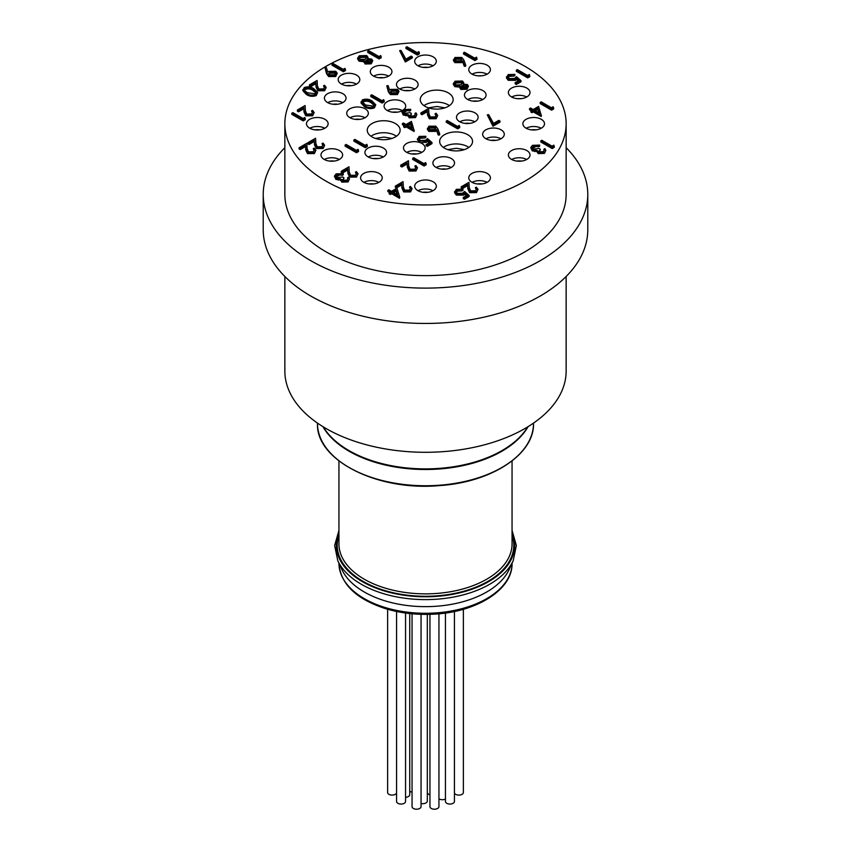 <?xml version="1.0" encoding="UTF-8"?>
<svg xmlns="http://www.w3.org/2000/svg" width="851" height="851" viewBox="0 0 851 851"><rect width="100%" height="100%" fill="white"/><g stroke="black" fill="none" stroke-linecap="round" stroke-linejoin="round"><path stroke-width="1.28" d="M370.962 136.224A16.446 9.499 180 0 1 396.438 136.224M423.968 105.62A16.446 9.499 180 0 1 449.434 105.62M443.36 147.425A16.446 9.499 180 0 1 468.837 147.425M341.506 84.089A10.818 6.244 180 0 1 356.484 84.089M351.378 85.674A10.818 6.244 0 0 0 346.623 85.674M373.642 76.143A10.818 6.244 180 0 1 388.62 76.143M383.503 77.728A10.818 6.244 0 0 0 378.748 77.728M327.741 102.641A10.818 6.244 180 0 1 342.719 102.641M337.602 104.226A10.818 6.244 0 0 0 332.847 104.226M309.817 128.256A10.818 6.244 180 0 1 324.805 128.256M319.689 129.841A10.818 6.244 0 0 0 314.934 129.841M324.316 159.488A10.818 6.244 180 0 1 339.294 159.488M334.188 161.073A10.818 6.244 0 0 0 329.422 161.073M363.92 182.359A10.818 6.244 180 0 1 378.897 182.359M373.78 183.944A10.818 6.244 0 0 0 369.026 183.944M418.011 190.72A10.818 6.244 180 0 1 432.989 190.72M427.883 192.305A10.818 6.244 0 0 0 423.117 192.305M472.103 182.359A10.818 6.244 180 0 1 487.08 182.359M481.974 183.944A10.818 6.244 0 0 0 477.22 183.944M511.706 159.488A10.818 6.244 180 0 1 526.684 159.488M521.578 161.073A10.818 6.244 0 0 0 516.812 161.073M526.195 128.256A10.818 6.244 180 0 1 541.183 128.256M536.066 129.841A10.818 6.244 0 0 0 531.311 129.841M511.706 97.025A10.818 6.244 180 0 1 526.684 97.025M472.103 74.165A10.818 6.244 180 0 1 487.08 74.165M418.011 65.793A10.818 6.244 180 0 1 432.989 65.793M427.883 67.378A10.818 6.244 0 0 0 423.117 67.378M383.237 156.988A10.818 6.244 0 0 0 368.249 156.988M373.366 158.573A10.818 6.244 180 0 1 378.121 158.573M365.026 117.746A10.818 6.244 0 0 0 350.038 117.746M355.154 119.331A10.818 6.244 180 0 1 359.909 119.331M414.777 89.015A10.818 6.244 0 0 0 399.8 89.015M404.906 90.6A10.818 6.244 180 0 1 409.661 90.6M482.751 99.535A10.818 6.244 0 0 0 467.763 99.535M472.879 101.12A10.818 6.244 180 0 1 477.634 101.12M500.962 138.777A10.818 6.244 0 0 0 485.974 138.777M491.091 140.362A10.818 6.244 180 0 1 495.846 140.362M451.2 167.498A10.818 6.244 0 0 0 436.223 167.498M441.339 169.083A10.818 6.244 180 0 1 446.094 169.083M459.806 121.789A10.818 6.244 180 0 1 474.794 121.789M469.678 123.374A10.818 6.244 0 0 0 464.923 123.374M406.81 152.393A10.818 6.244 180 0 1 421.788 152.393M416.682 153.978A10.818 6.244 0 0 0 411.916 153.978M387.407 110.587A10.818 6.244 180 0 1 402.321 110.556M397.279 112.183A10.818 6.244 0 0 0 392.524 112.183M425.075 106.332A16.446 9.499 0 0 0 442.999 108.385A16.446 9.499 0 0 0 453.147 99.62A16.446 9.499 0 0 0 436.701 90.121A16.446 9.499 0 0 0 420.256 99.62A16.446 9.499 0 0 0 425.075 106.332M372.068 136.937A16.446 9.499 0 0 0 389.992 138.99A16.446 9.499 0 0 0 400.14 130.214A16.446 9.499 0 0 0 383.695 120.725A16.446 9.499 0 0 0 367.249 130.214A16.446 9.499 0 0 0 372.068 136.937M444.477 148.138A16.446 9.499 0 0 0 462.391 150.191A16.446 9.499 0 0 0 472.55 141.415A16.446 9.499 0 0 0 456.104 131.926A16.446 9.499 0 0 0 439.659 141.415A16.446 9.499 0 0 0 444.477 148.138M327.582 102.556A10.818 6.244 0 0 0 339.368 103.907A10.818 6.244 0 0 0 346.049 98.131A10.818 6.244 0 0 0 335.23 91.887A10.818 6.244 0 0 0 324.412 98.131A10.818 6.244 0 0 0 327.582 102.556M309.658 128.171A10.818 6.244 0 0 0 321.455 129.522A10.818 6.244 0 0 0 328.124 123.757A10.818 6.244 0 0 0 317.306 117.502A10.818 6.244 0 0 0 306.488 123.757A10.818 6.244 0 0 0 309.658 128.171M324.157 159.403A10.818 6.244 0 0 0 335.943 160.754A10.818 6.244 0 0 0 342.623 154.988A10.818 6.244 0 0 0 331.805 148.734A10.818 6.244 0 0 0 320.987 154.988A10.818 6.244 0 0 0 324.157 159.403M363.76 182.263A10.818 6.244 0 0 0 375.546 183.614A10.818 6.244 0 0 0 382.227 177.848A10.818 6.244 0 0 0 371.408 171.604A10.818 6.244 0 0 0 360.59 177.848A10.818 6.244 0 0 0 363.76 182.263M417.852 190.635A10.818 6.244 0 0 0 429.638 191.986A10.818 6.244 0 0 0 436.318 186.22A10.818 6.244 0 0 0 425.5 179.965A10.818 6.244 0 0 0 414.682 186.22A10.818 6.244 0 0 0 417.852 190.635M471.943 182.263A10.818 6.244 0 0 0 483.74 183.614A10.818 6.244 0 0 0 490.41 177.848A10.818 6.244 0 0 0 479.592 171.604A10.818 6.244 0 0 0 468.773 177.848A10.818 6.244 0 0 0 471.943 182.263M511.547 159.403A10.818 6.244 0 0 0 523.333 160.754A10.818 6.244 0 0 0 530.013 154.988A10.818 6.244 0 0 0 519.195 148.734A10.818 6.244 0 0 0 508.377 154.988A10.818 6.244 0 0 0 511.547 159.403M526.035 128.171A10.818 6.244 0 0 0 537.832 129.522A10.818 6.244 0 0 0 544.512 123.757A10.818 6.244 0 0 0 533.694 117.502A10.818 6.244 0 0 0 522.876 123.757A10.818 6.244 0 0 0 526.035 128.171M511.547 96.94A10.818 6.244 0 0 0 523.333 98.291A10.818 6.244 0 0 0 530.013 92.525A10.818 6.244 0 0 0 519.195 86.27A10.818 6.244 0 0 0 508.377 92.525A10.818 6.244 0 0 0 511.547 96.94M471.943 74.069A10.818 6.244 0 0 0 483.74 75.431A10.818 6.244 0 0 0 490.41 69.654A10.818 6.244 0 0 0 479.592 63.41A10.818 6.244 0 0 0 468.773 69.654A10.818 6.244 0 0 0 471.943 74.069M417.852 65.708A10.818 6.244 0 0 0 429.638 67.059A10.818 6.244 0 0 0 436.318 61.293A10.818 6.244 0 0 0 425.5 55.038A10.818 6.244 0 0 0 414.682 61.293A10.818 6.244 0 0 0 417.852 65.708M373.483 76.047A10.818 6.244 0 0 0 385.269 77.409A10.818 6.244 0 0 0 391.949 71.633A10.818 6.244 0 0 0 381.131 65.389A10.818 6.244 0 0 0 370.313 71.633A10.818 6.244 0 0 0 373.483 76.047M341.347 84.004A10.818 6.244 0 0 0 353.133 85.355A10.818 6.244 0 0 0 359.813 79.579A10.818 6.244 0 0 0 348.995 73.335A10.818 6.244 0 0 0 338.177 79.579A10.818 6.244 0 0 0 341.347 84.004M419.958 142.564A10.818 6.244 0 0 0 409.012 142.436A10.818 6.244 0 0 0 403.48 147.883A10.818 6.244 0 0 0 406.65 152.308A10.818 6.244 0 0 0 418.437 153.659A10.818 6.244 0 0 0 425.117 147.883A10.818 6.244 0 0 0 420.49 142.766L417.415 139.819L419.149 136.437L425.83 136.288L425.83 137.426L424.809 138.011L420.256 138.277L419.16 139.394M459.646 121.704A10.818 6.244 0 0 0 471.443 123.055A10.818 6.244 0 0 0 478.124 117.289A10.818 6.244 0 0 0 467.305 111.034A10.818 6.244 0 0 0 456.487 117.289A10.818 6.244 0 0 0 459.646 121.704M404.289 109.183A10.818 6.244 0 0 0 405.714 106.088A10.818 6.244 0 0 0 394.896 99.844A10.818 6.244 0 0 0 384.078 106.088A10.818 6.244 0 0 0 387.248 110.502A10.818 6.244 0 0 0 402.204 110.694M323.263 426.862A108.194 62.463 0 0 0 348.995 450.594A108.194 62.463 0 0 0 527.737 426.862M284.851 276.501L284.851 371.1A140.649 81.207 0 0 0 326.05 428.51A140.649 81.207 0 0 0 479.326 446.115A140.649 81.207 0 0 0 566.149 371.1L566.149 276.501M284.851 147.68A162.286 93.695 0 0 0 263.214 194.422L263.214 229.759A162.286 93.695 0 0 0 310.743 296.01A162.286 93.695 0 0 0 487.602 316.317A162.286 93.695 0 0 0 587.786 229.759L587.786 194.422A162.286 93.695 0 0 0 566.149 147.68M263.214 194.422A162.286 93.695 0 0 0 310.743 260.672A162.286 93.695 0 0 0 487.602 280.979A162.286 93.695 0 0 0 587.786 194.422M284.851 123.757L284.851 194.422A140.649 81.207 0 0 0 326.05 251.843A140.649 81.207 0 0 0 479.326 269.437A140.649 81.207 0 0 0 566.149 194.422L566.149 123.757A140.649 81.207 0 0 0 425.5 42.55A140.649 81.207 0 0 0 284.851 123.757A140.649 81.207 0 0 0 326.05 181.167A140.649 81.207 0 0 0 479.326 198.772A140.649 81.207 0 0 0 566.149 123.757M436.063 167.413A10.818 6.244 0 0 0 447.849 168.764A10.818 6.244 0 0 0 454.53 162.998A10.818 6.244 0 0 0 443.711 156.744A10.818 6.244 0 0 0 432.893 162.998A10.818 6.244 0 0 0 436.063 167.413M485.815 138.681A10.818 6.244 0 0 0 497.612 140.043A10.818 6.244 0 0 0 504.292 134.267A10.818 6.244 0 0 0 493.474 128.022A10.818 6.244 0 0 0 482.655 134.267A10.818 6.244 0 0 0 485.815 138.681M467.603 99.439A10.818 6.244 0 0 0 479.4 100.801A10.818 6.244 0 0 0 486.081 95.025A10.818 6.244 0 0 0 475.252 88.781A10.818 6.244 0 0 0 464.433 95.025A10.818 6.244 0 0 0 467.603 99.439M399.64 88.929A10.818 6.244 0 0 0 411.427 90.28A10.818 6.244 0 0 0 418.107 84.515A10.818 6.244 0 0 0 407.289 78.26A10.818 6.244 0 0 0 396.47 84.515A10.818 6.244 0 0 0 399.64 88.929M349.878 117.651A10.818 6.244 0 0 0 361.675 119.012A10.818 6.244 0 0 0 368.345 113.236A10.818 6.244 0 0 0 357.526 106.992A10.818 6.244 0 0 0 346.708 113.236A10.818 6.244 0 0 0 349.878 117.651M368.089 156.892A10.818 6.244 0 0 0 379.886 158.254A10.818 6.244 0 0 0 386.567 152.478A10.818 6.244 0 0 0 375.748 146.234A10.818 6.244 0 0 0 364.919 152.478A10.818 6.244 0 0 0 368.089 156.892M429.223 142.766L427.617 141.362L426.5 142.266L420.49 142.766M425.83 136.288L420.256 137.149L419.043 138.841L420.256 140.489L425.511 140.351L427.436 138.564L431.968 142.521L431.968 143.659L427.298 146.351L426.128 145.681L426.128 144.542L430 142.308L427.617 140.234L427.617 141.362M476.347 189.869L475.369 187.741L476.39 187.156L478.017 189.39L476.475 192.624L469.656 192.656L467.869 188.965L467.678 185.561L462.38 188.624L461.21 187.954L461.21 186.816L468.954 182.348L469.241 187.624L470.582 190.879L475.358 190.784L476.486 189.284L475.369 187.741M478.017 189.39L476.475 192.624M462.965 189.177L457.391 190.039L456.179 191.72L457.391 193.368L462.646 193.241L464.572 191.454L469.092 195.411L469.092 196.538L464.423 199.24L463.263 198.57L463.263 197.432L467.135 195.198L464.752 193.113L464.752 194.251L463.625 195.145L456.327 195.07L454.551 192.709L456.285 189.326L462.965 189.177L462.965 190.305L461.944 190.901L457.391 191.167L456.296 192.283M466.348 195.645L464.752 194.251M384.226 101.865L382.12 103.077L370.738 96.514L370.738 95.376L371.759 94.791L381.982 100.684L383.727 99.673L384.226 101.865M541.417 115.236L541.215 116.481L533.332 111.928L532.013 112.694L530.854 112.013L530.854 110.885L532.162 110.13L529.535 108.609L530.556 108.024L533.183 109.534L538.587 106.418L541.215 115.353L533.332 110.8L532.013 111.555L530.854 110.885M531.184 110.694L529.535 109.736L529.535 108.609M322.965 145.766L321.997 143.649L323.018 143.053L324.646 145.298L323.103 148.521L316.274 148.553L314.498 144.861L314.306 141.468L309.009 144.521L307.839 143.851L307.839 142.723L315.572 138.256L315.87 143.521L317.21 146.776L321.986 146.691L323.114 145.191L321.997 143.649M324.646 145.298L323.103 148.521M314.21 150.818L313.242 148.702L314.264 148.117L315.891 150.35L314.338 153.574L307.519 153.606L305.743 149.925L305.552 146.521L300.254 149.585L299.084 148.904L299.084 147.776L306.817 143.308L307.115 148.574L308.445 151.84L313.232 151.744L314.349 150.244L313.242 148.702M315.891 150.35L314.338 153.574M499.984 122.161L492.974 126.214L487.283 114.885L488.655 114.651L493.537 123.406L498.814 120.363L499.984 121.033L499.984 122.161M414.267 130.214L414.054 131.469L406.172 126.916L404.863 127.671L403.693 127.001L403.693 125.874L405.012 125.108L402.385 123.597L403.406 123.001L406.033 124.523L411.427 121.406L414.054 130.341L406.172 125.788L404.863 126.544L403.693 125.874M404.034 125.682L402.385 124.725L402.385 123.597M345.485 70.537L343.379 71.75L331.996 65.187L331.996 64.048L333.018 63.463L343.23 69.356L344.985 68.346L345.485 70.537M317.614 92.514L316.232 95.589C312.583 96.833 309.275 96.44 306.307 94.397L302.839 90.674L304.264 87.547C307.881 86.334 311.147 86.749 314.04 88.802L317.614 92.514L316.232 94.461C312.583 95.706 309.275 95.312 306.307 93.27L302.839 89.546M410.437 189.156L409.459 187.029L410.48 186.443L412.107 188.677L410.565 191.911L403.746 191.943L401.959 188.252L401.768 184.858L396.47 187.911L395.311 187.241L395.311 186.103L403.044 181.646L403.342 186.912L404.672 190.167L409.448 190.071L410.576 188.571L409.459 187.029M412.107 188.677L410.565 191.911M399.034 91.28L397.449 94.567L390.428 94.589L388.396 91.897L386.769 85.791L388.152 85.643L389.62 90.142L390.726 89.398L397.587 89.334L399.034 91.28L397.449 93.44L390.428 93.461L388.396 90.77L386.769 85.791M459.742 127.618L457.636 128.831L446.254 122.257L446.254 121.129L447.275 120.544L457.487 126.437L459.242 125.427L459.742 127.618M476.985 59.336L474.89 60.549L463.497 53.985L463.497 52.847L464.518 52.262L474.741 58.155L476.486 57.145L476.985 59.336M465.688 65.07L465.688 66.197L464.284 66.293L462.699 61.9L461.625 62.644L454.87 62.644L453.413 60.687L454.945 57.453L461.859 57.464L463.891 60.102L465.688 65.07L464.284 65.165L462.699 60.772L461.625 61.517L454.87 61.517L453.413 59.559M468.475 86.153L466.976 88.153L460.785 88.313L460.029 86.004L454.796 85.526L453.306 83.675L455.072 81.207L462.444 81.005L463.721 82.781L463.316 84.111L467.39 84.536L468.475 86.153L466.976 89.281L460.785 89.44L460.029 87.132L454.796 86.664L453.306 84.323M463.721 82.781L463.721 84.047M399.747 197.028L399.534 198.272L391.662 193.73L390.343 194.485L389.173 193.805L389.173 192.677L390.492 191.922L387.865 190.401L388.886 189.816L391.513 191.326L396.917 188.209L399.747 197.028L391.662 192.592L390.343 193.358L389.173 192.677M389.513 192.486L387.865 191.539L387.865 190.401M324.508 87.983L323.54 85.855L324.561 85.27L326.178 87.504L324.635 90.738L317.817 90.77L316.04 87.079L315.849 83.675L310.551 86.738L309.381 86.057L309.381 84.93L317.115 80.462L317.412 85.738L318.742 88.993L323.529 88.898L324.646 87.398L323.54 85.855M326.178 87.504L324.635 90.738M305.307 119.693L303.201 120.906L291.819 114.332L291.819 113.204L292.84 112.619L303.062 118.512L304.807 117.502L305.307 119.693M312.498 113.045L311.519 110.928L312.54 110.343L314.168 112.577L312.625 115.8L305.807 115.832L304.02 112.151L303.828 108.747L298.531 111.811L297.371 111.13L297.371 110.002L305.105 105.535L305.403 110.811L306.732 114.066L311.509 113.97L312.636 112.47L311.519 110.928M314.168 112.577L312.625 115.8M415.192 115.013L414.937 113.428L415.958 112.843L416.905 114.555L415.49 117.619L409.203 117.821L408.193 115.704L403.289 115.087L401.8 111.843L403.544 109.556L410.703 109.3L410.703 110.439L409.682 111.024L407.214 110.63L403.438 112.555M416.905 114.555L415.49 117.619M410.703 109.3L404.693 110.236L403.31 111.992L404.204 113.3L410.118 112.672L411.288 113.343L411.288 114.481L409.82 115.768M412.331 57.9L405.321 61.953L399.63 50.624L401.002 50.39L405.884 59.145L411.161 56.102L412.331 56.772L412.331 57.9M419.394 53.826L417.288 55.038L405.906 48.464L405.906 47.337L406.927 46.752L417.15 52.645L418.894 51.634L419.394 53.826M337.241 73.25L335.666 76.547L328.646 76.558L326.614 73.877L324.986 67.761L326.369 67.612L327.837 72.112L328.943 71.378L335.805 71.303L337.241 73.25L335.666 75.409L328.646 75.431L326.614 72.739L324.986 67.761M436.02 115.959L435.042 113.832L436.063 113.247L437.691 115.481L436.148 118.714L429.329 118.746L427.542 115.055L427.351 111.651L422.053 114.715L420.894 114.045L420.894 112.906L428.627 108.439L428.925 113.715L430.255 116.97L435.031 116.874L436.159 115.374L435.042 113.832M437.691 115.481L436.148 118.714M439.648 133.798L439.648 134.937L438.244 135.032L436.648 130.639L435.584 131.384L428.83 131.384L427.362 129.426L428.904 126.193L435.818 126.203L437.85 128.841L439.648 133.798L438.244 133.905L436.648 129.512L435.584 130.256L428.83 130.256L427.362 128.288M553.682 108.949L551.576 110.162L540.194 103.588L540.194 102.46L541.215 101.865L551.427 107.769L553.182 106.758L553.682 108.949M544.129 150.787L543.874 149.212L544.895 148.617L545.842 150.34L544.427 153.393L538.14 153.606L537.13 151.478L532.215 150.861L530.737 147.627L532.481 145.33L539.64 145.085L539.64 146.212L538.619 146.797L536.151 146.404L532.375 148.329M545.842 150.34L544.427 153.393M539.64 145.085L533.63 146.021L532.247 147.766L533.141 149.085L539.055 148.446L540.225 149.127L540.225 150.255L538.757 151.552M554.299 147.351L552.193 148.574L540.81 142L540.81 140.862L541.832 140.277L552.044 146.17L553.799 145.159L554.299 147.351M372.749 60.698L371.238 62.697L365.058 62.857L364.292 60.549L359.069 60.07L357.569 58.208L359.345 55.751L366.707 55.549L367.994 57.325L367.579 58.655L371.653 59.081L372.749 60.698L371.238 63.825L365.058 63.985L364.292 61.676L359.069 61.208L357.569 58.868M367.994 57.325L367.983 58.581M381.205 57.74L379.099 58.953L367.717 52.379L367.717 51.251L368.738 50.656L378.961 56.56L380.705 55.549L381.205 57.74M514.866 74.399L509.281 75.26L508.068 76.941L509.281 78.59L514.547 78.462L516.472 76.675L520.993 80.632L520.993 81.76L516.323 84.462L515.153 83.792L515.153 82.653L519.025 80.419L516.642 78.335L516.642 79.473L515.525 80.366L508.217 80.292L506.451 77.93L508.175 74.548L514.866 74.399L514.866 75.526L513.844 76.122L509.281 76.388L508.185 77.505M518.248 80.866L516.642 79.473M529.811 76.675L527.705 77.888L516.323 71.314L516.323 70.186L517.344 69.601L527.556 75.494L529.311 74.484L529.811 76.675M347.793 179.327L347.527 177.753L348.548 177.157L349.506 178.88L348.08 181.933L341.804 182.146L340.783 180.018L335.879 179.401L334.39 176.168L336.145 173.87L343.293 173.615L343.293 174.753L342.272 175.338L339.815 174.944L336.039 176.87M349.506 178.88L348.08 181.933M343.293 173.615L337.294 174.561L335.911 176.306L336.805 177.625L342.719 176.987L343.878 177.668L343.878 178.795L342.421 180.093M356.388 174.306L355.41 172.189L356.431 171.594L358.058 173.827L356.516 177.061L349.697 177.093L347.91 173.402L347.719 170.009L342.421 173.061L341.251 172.391L341.251 171.264L348.995 166.796L349.282 172.062L350.623 175.317L355.399 175.221L356.526 173.732L355.41 172.189M358.058 173.827L356.516 177.061M415.841 168.253L414.873 166.126L415.894 165.541L417.522 167.775L415.979 171.008L409.15 171.04L407.374 167.349L407.182 163.945L401.885 167.009L400.715 166.328L400.715 165.2L408.448 160.733L408.746 166.009L410.086 169.264L414.863 169.168L415.99 167.668L414.873 166.126M417.522 167.775L415.979 171.008M426.17 164.775L424.064 165.998L412.682 159.424L412.682 158.297L413.703 157.701L423.926 163.605L425.67 162.594L426.17 164.775M358.59 151.521L356.484 152.733L345.102 146.159L345.102 145.032L346.123 144.447L356.346 150.34L358.09 149.329L358.59 151.521M367.345 146.468L365.239 147.68L353.856 141.106L353.856 139.979L354.878 139.383L365.1 145.287L366.845 144.276L367.345 146.468M375.77 104.822L374.376 107.896C370.728 109.141 367.43 108.737 364.462 106.705L360.994 102.982L362.409 99.854C366.036 98.631 369.302 99.056 372.195 101.109L375.77 104.822L374.376 106.758C370.728 108.003 367.43 107.609 364.462 105.577L360.994 101.843M431.968 142.521L427.298 145.223L427.298 146.351M420.256 137.149L420.256 138.277M424.809 136.883L424.809 138.011M427.617 140.234L426.5 141.128L419.192 141.053L419.192 142.181M419.192 141.053L417.415 138.692M426.5 141.128L426.5 142.266M427.298 145.223L426.128 144.542M476.475 191.486L469.656 191.518L467.869 187.837L467.678 184.433L462.38 187.497L462.38 188.624M462.38 187.497L461.21 186.816M467.678 184.433L467.678 185.561M469.656 191.518L469.656 192.656M469.092 195.411L464.423 198.113L464.423 199.24M457.391 190.039L457.391 191.167M461.944 189.762L461.944 190.901M464.752 193.113L463.625 194.017L456.327 193.932L456.327 195.07M456.327 193.932L454.551 191.581M463.625 194.017L463.625 195.145M464.423 198.113L463.263 197.432M384.226 100.737L382.12 101.95L382.12 103.077M382.12 101.95L370.738 95.376M371.174 101.694C368.972 100.056 366.43 99.673 363.547 100.546L362.558 101.95L365.483 104.981L373.174 106.109L374.163 104.684L371.174 101.694L371.174 102.833C368.972 101.195 366.43 100.812 363.547 101.673L362.696 102.524M364.462 105.577L364.462 106.705M374.376 106.758L374.376 107.896M374.036 105.237L371.174 102.833M363.547 100.546L363.547 101.673M367.345 145.33L365.239 146.553L365.239 147.68M365.239 146.553L353.856 139.979M358.59 150.393L356.484 151.606L356.484 152.733M356.484 151.606L345.102 145.032M426.17 163.647L424.064 164.86L424.064 165.998M424.064 164.86L412.682 158.297M415.979 169.87L409.15 169.902L407.374 166.222L407.182 162.818L401.885 165.871L401.885 167.009M401.885 165.871L400.715 165.2M407.182 162.818L407.182 163.945M409.15 169.902L409.15 171.04M356.516 175.934L349.697 175.966L347.91 172.274L347.719 168.87L342.421 171.934L342.421 173.061M342.421 171.934L341.251 171.264M347.719 168.87L347.719 170.009M349.697 175.966L349.697 177.093M343.878 177.668L342.825 180.423L346.9 180.135L347.942 178.784L347.527 177.753M342.219 179.561L342.825 180.423M337.294 174.561L337.294 175.689M339.815 173.817L339.815 174.944M342.272 174.21L342.272 175.338M348.08 180.795L341.804 181.008L340.783 178.891L335.879 178.263L335.879 179.401M335.879 178.263L334.39 176.168M338.581 179.04L338.581 180.178M341.804 181.008L341.804 182.146M340.677 180.593L340.783 178.891M529.811 75.548L527.705 76.76L527.705 77.888M527.705 76.76L516.323 70.186M520.993 80.632L516.323 83.334L516.323 84.462M509.281 75.26L509.281 76.388M513.844 74.984L513.844 76.122M516.642 78.335L515.525 79.239L508.217 79.154L508.217 80.292M508.217 79.154L506.451 76.803M515.525 79.239L515.525 80.366M516.323 83.334L515.153 82.653M381.205 56.602L379.099 57.825L379.099 58.953M379.099 57.825L367.717 51.251M364.047 62.57L364.292 60.549M365.249 59.251L366.579 57.474L365.653 56.123L360.494 56.432L359.143 58.123L360.069 59.474L365.249 59.251M370.132 61.985L371.238 60.57L370.621 59.666L366.441 59.91L365.43 61.251L366.121 62.293L370.132 61.985M365.058 62.857L365.058 63.985M371.238 62.697L371.238 63.825M359.069 60.07L359.069 61.208M371.057 61.166L366.441 61.038L365.6 61.815M370.621 59.666L370.621 60.793M366.441 59.91L366.441 61.038M366.462 58.059L365.653 57.251L360.494 57.56L359.271 58.698M365.653 56.123L365.653 57.251M360.494 56.432L360.494 57.56M554.299 146.223L552.193 147.436L552.193 148.574M552.193 147.436L540.81 140.862M540.225 149.127L539.162 151.882L543.236 151.595L544.278 150.244L543.874 149.212M538.566 151.021L539.162 151.882M533.63 146.021L533.63 147.149M536.151 145.276L536.151 146.404M538.619 145.67L538.619 146.797M544.427 152.265L538.14 152.467L537.13 150.35L532.215 149.733L532.215 150.861M532.215 149.733L530.737 147.627M534.917 150.499L534.917 151.638M538.14 152.467L538.14 153.606M537.013 152.052L537.13 150.35M553.682 107.811L551.576 109.034L551.576 110.162M551.576 109.034L540.194 102.46M537.747 108.247L534.354 110.215L539.3 113.066L537.747 108.247L537.747 109.385L535.332 110.779M532.013 111.555L532.013 112.694M533.332 110.8L533.332 111.928M541.215 115.353L541.215 116.481M538.853 112.811L537.747 109.385M323.103 147.393L316.274 147.425L314.498 143.734L314.306 140.341L309.009 143.394L309.009 144.521M309.009 143.394L307.839 142.723M314.306 140.341L314.306 141.468M316.274 147.425L316.274 148.553M314.338 152.446L307.519 152.478L305.743 148.787L305.552 145.393L300.254 148.446L300.254 149.585M300.254 148.446L299.084 147.776M305.552 145.393L305.552 146.521M307.519 152.478L307.519 153.606M499.984 121.033L492.974 125.076L492.974 126.214M492.974 125.076L487.283 114.885M434.627 129.458L435.691 128.065L434.755 126.767L430.01 126.895L428.915 128.405L429.787 129.629L434.627 129.458M428.83 130.256L428.83 131.384M435.584 130.256L435.584 131.384M436.648 129.512L436.648 130.639M438.244 133.905L438.244 135.032M435.542 128.629L434.755 127.895L430.01 128.022L429.053 128.937M434.755 126.767L434.755 127.895M430.01 126.895L430.01 128.022M436.148 117.576L429.329 117.608L427.542 113.928L427.351 110.524L422.053 113.587L422.053 114.715M422.053 113.587L420.894 112.906M427.351 110.524L427.351 111.651M429.329 117.608L429.329 118.746M410.586 123.235L407.193 125.193L412.139 128.054L410.586 123.235L410.586 124.363L408.172 125.757M404.863 126.544L404.863 127.671M406.172 125.788L406.172 126.916M414.054 130.341L414.054 131.469M411.693 127.788L410.586 124.363M345.485 69.41L343.379 70.622L343.379 71.75M343.379 70.622L331.996 64.048M329.922 72.154L328.805 73.58L329.731 74.877L334.549 74.707L335.698 73.143L334.837 71.931L329.922 72.154L328.954 74.154M328.646 75.431L328.646 76.558M335.666 75.409L335.666 76.547M334.837 71.931L334.837 73.058L329.922 73.282M335.56 73.739L334.837 73.058M419.394 52.698L417.288 53.911L417.288 55.038M417.288 53.911L405.906 47.337M412.331 56.772L405.321 60.815L405.321 61.953M405.321 60.815L399.63 50.624M411.288 113.343L410.225 116.108L414.309 115.821L415.341 114.47L414.937 113.428M409.629 115.236L410.225 116.108M404.693 110.236L404.693 111.375M407.214 109.502L407.214 110.63M409.682 109.896L409.682 111.024M415.49 116.481L409.203 116.693L408.193 114.577L403.289 113.949L403.289 115.087M403.289 113.949L401.8 111.843M405.991 114.725L405.991 115.853M409.203 116.693L409.203 117.821M408.076 116.279L408.193 114.577M312.625 114.672L305.807 114.704L304.02 111.013L303.828 107.62L298.531 110.673L298.531 111.811M298.531 110.673L297.371 110.002M303.828 107.62L303.828 108.747M305.807 114.704L305.807 115.832M305.307 118.566L303.201 119.778L303.201 120.906M303.201 119.778L291.819 113.204M324.635 89.6L317.817 89.632L316.04 85.951L315.849 82.547L310.551 85.611L310.551 86.738M310.551 85.611L309.381 84.93M315.849 82.547L315.849 83.675M317.817 89.632L317.817 90.77M313.03 89.398C310.817 87.759 308.275 87.376 305.392 88.249L304.413 89.653L304.903 90.78L307.339 92.685L315.03 93.801L316.008 92.387L313.03 89.398L313.03 90.525C310.817 88.887 308.275 88.504 305.392 89.376L304.541 90.227M306.307 93.27L306.307 94.397M316.232 94.461L316.232 95.589M315.881 92.929L313.03 90.525M305.392 88.249L305.392 89.376M410.565 190.773L403.746 190.805L401.959 187.124L401.768 183.72L396.47 186.784L396.47 187.911M396.47 186.784L395.311 186.103M401.768 183.72L401.768 184.858M403.746 190.805L403.746 191.943M396.077 190.05L392.683 192.007L397.619 194.858L396.077 190.05L396.077 191.177L393.662 192.571M390.343 193.358L390.343 194.485M391.662 192.592L391.662 193.73M399.534 197.145L399.534 198.272M397.172 194.602L396.077 191.177M459.774 88.036L460.029 86.004M460.976 84.706L462.306 82.93L461.38 81.579L456.232 81.887L454.881 83.579L455.796 84.93L460.976 84.706M465.859 87.451L466.976 86.025L466.348 85.121L462.178 85.366L461.168 86.706L461.848 87.749L465.859 87.451M460.785 88.313L460.785 89.44M466.976 88.153L466.976 89.281M454.796 85.526L454.796 86.664M466.795 86.632L462.178 86.494L461.338 87.27M466.348 85.121L466.348 86.249M462.178 85.366L462.178 86.494M462.189 83.515L461.38 82.707L456.232 83.015L455.008 84.153M461.38 81.579L461.38 82.707M456.232 81.887L456.232 83.015M391.705 90.185L390.588 91.61L391.513 92.908L396.332 92.738L397.481 91.174L396.619 89.961L391.705 90.185L390.737 92.185M390.428 93.461L390.428 94.589M397.449 93.44L397.449 94.567M396.619 89.961L396.619 91.089L391.705 91.312M397.343 91.77L396.619 91.089M459.742 126.491L457.636 127.703L457.636 128.831M457.636 127.703L446.254 121.129M476.985 58.208L474.89 59.421L474.89 60.549M474.89 59.421L463.497 52.847M460.668 60.719L461.742 59.325L460.795 58.028L456.062 58.155L454.966 59.666L455.838 60.889L460.668 60.719M454.87 61.517L454.87 62.644M461.625 61.517L461.625 62.644M462.699 60.772L462.699 61.9M464.284 65.165L464.284 66.293M461.593 59.889L460.795 59.155L456.062 59.293L455.104 60.198M460.795 58.028L460.795 59.155M456.062 58.155L456.062 59.293M513.217 560.692L509.132 569.532A86.557 49.975 180 0 1 396.098 603.678A86.557 49.975 180 0 1 341.868 569.532L337.783 560.692A90.78 52.411 180 0 0 394.662 596.498A90.78 52.411 180 0 0 513.217 560.692L516.355 545.502L512.057 530.428M445.435 799.046A4.5 2.596 180 0 1 439.244 798.951A4.5 2.596 180 0 1 438.946 798.759M412.054 792.26A6.234 3.595 180 0 1 410.31 791.558A6.234 3.595 180 0 1 409.725 791.164M429.946 794.898A6.234 3.595 180 0 1 428.989 794.44A6.234 3.595 180 0 1 427.319 792.717M427.319 614.379L427.319 801.078A4.5 2.596 180 0 1 421.054 803.472M409.725 613.539L409.725 794.706A4.5 2.596 180 0 1 405.565 797.291M463.38 609.273L463.38 792.504A4.5 2.596 180 0 1 460.604 794.908A4.5 2.596 180 0 1 455.7 794.345A4.5 2.596 180 0 1 454.434 792.919M454.434 611.475L454.434 801.451A4.5 2.596 180 0 1 451.658 803.855A4.5 2.596 180 0 1 446.754 803.291A4.5 2.596 180 0 1 445.435 801.451L445.435 613.028M438.946 613.773L438.946 806.61A4.5 2.596 180 0 1 436.169 809.014A4.5 2.596 180 0 1 431.266 808.45A4.5 2.596 180 0 1 429.946 806.61L429.946 614.316M421.054 614.316L421.054 806.61A4.5 2.596 180 0 1 418.277 809.014A4.5 2.596 180 0 1 413.373 808.45A4.5 2.596 180 0 1 412.054 806.61L412.054 613.773M405.565 613.028L405.565 801.451A4.5 2.596 180 0 1 402.789 803.855A4.5 2.596 180 0 1 397.885 803.291A4.5 2.596 180 0 1 396.566 801.451L396.566 611.475M396.566 792.919A4.5 2.596 180 0 1 393.502 794.972A4.5 2.596 180 0 1 388.939 794.345A4.5 2.596 180 0 1 387.62 792.504L387.62 609.273M467.869 187.837L467.869 188.965M407.374 166.222L407.374 167.349M347.91 172.274L347.91 173.402M314.498 143.734L314.498 144.861M305.743 148.787L305.743 149.925M427.542 113.928L427.542 115.055M326.614 72.739L326.614 73.877M304.02 111.013L304.02 112.151M316.04 85.951L316.04 87.079M401.959 187.124L401.959 188.252M388.396 90.77L388.396 91.897M528.099 426.638A108.013 62.368 180 0 1 388.811 465.795A108.013 62.368 180 0 1 322.901 426.638M317.487 423.394A108.013 62.368 0 0 0 425.5 485.751A108.013 62.368 0 0 0 533.513 423.394C534.577 454.274 491.431 482.464 438.914 485.634C376.993 491.218 315.636 460.029 317.487 423.394L317.487 423.107M338.943 563.319A86.557 49.975 0 0 0 425.5 613.284A86.557 49.975 0 0 0 512.057 563.319C512.834 590.158 474.954 613.135 431.149 614.273C415.341 614.837 400.353 613.039 386.205 608.869C356.207 599.242 340.453 584.063 338.943 563.319L338.943 563.213M512.057 460.965L512.057 543.895A86.557 49.975 180 0 1 425.5 593.86A86.557 49.975 180 0 1 338.943 543.895L338.943 460.965M512.057 535.258A88.281 50.975 180 0 1 425.5 596.274A88.281 50.975 180 0 1 338.943 535.258M512.057 532.971A89.153 51.464 180 0 1 425.5 596.774A89.153 51.464 180 0 1 338.943 532.971M375.451 138.426L384.003 137.075L391.949 138.426M428.447 107.832L437.01 106.481L444.956 107.832M447.849 149.627L456.413 148.276L464.359 149.627M346.74 85.696L351.25 85.696M378.876 77.739L383.386 77.739M332.975 104.248L337.485 104.248M315.061 129.863L319.561 129.863M329.55 161.094L334.06 161.094M369.153 183.954L373.653 183.954M423.245 192.326L427.755 192.326M477.347 183.954L481.847 183.954M516.94 161.094L521.45 161.094M531.439 129.863L535.939 129.863M516.94 98.631L521.45 98.631M477.347 75.771L481.847 75.771M423.245 67.399L427.755 67.399M373.493 158.584L377.993 158.584M355.282 119.342L359.782 119.342M405.033 90.621L409.544 90.621M473.007 101.131L477.507 101.131M491.218 140.372L495.718 140.372M441.456 169.104L445.967 169.104M465.05 123.395L469.55 123.395M412.044 153.999L416.554 153.999M392.651 112.194L397.151 112.194M338.943 530.428L334.645 545.502L337.783 560.692"/></g></svg>
